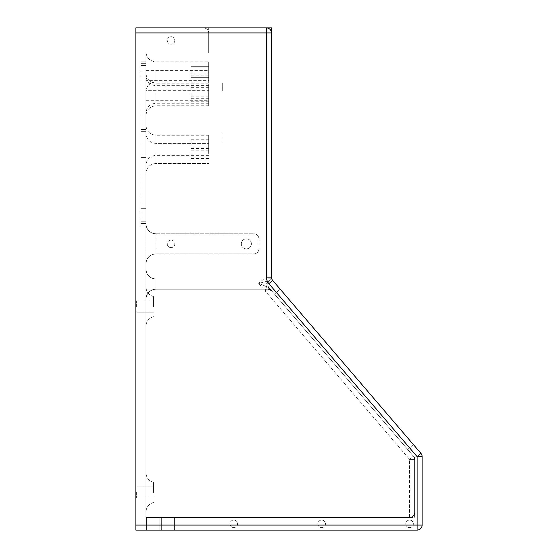 <?xml version="1.0" encoding="UTF-8"?>
<svg xmlns="http://www.w3.org/2000/svg" width="558" height="558" viewBox="0 0 558 558"><rect width="100%" height="100%" fill="white"/><g stroke="black" fill="none" stroke-linecap="round" stroke-linejoin="round"><path stroke-width="0.42" stroke-dasharray="2.79 2.09" d="M145.917 80.631L145.917 100.719L145.917 80.631L208.692 80.631L208.692 70.587L208.692 100.719L208.692 80.631M191.115 80.631L191.115 86.155L191.115 80.631M417.105 530.1L135.873 530.1L417.105 530.1L417.105 456.625L422.127 456.625A5.022 5.022 0 0 0 422.099 456.116A5.022 5.022 0 0 1 422.127 456.625L422.127 525.078A5.022 5.022 0 0 1 417.105 530.1A5.022 5.022 0 0 0 422.127 525.078A5.022 5.022 0 0 1 417.105 530.1L174.591 530.1L174.591 517.545L146.566 517.545L146.566 530.1L135.873 530.1L135.873 27.9L203.67 27.9C206.711 28.207 208.385 29.881 208.692 32.922L208.692 53.01L145.917 53.01L145.917 225.014L145.917 61.798L145.917 81.886L140.895 81.886L140.895 204.925L145.917 204.925L145.917 517.545L145.917 53.01L208.692 53.01L145.917 53.01L145.917 517.545L146.566 517.545L146.566 530.1L174.591 530.1L174.591 517.545L409.572 517.545C412.613 517.238 414.287 515.564 414.594 512.523L414.594 459.415A5.022 5.022 0 0 0 413.387 456.144L269.019 287.719A5.022 5.022 0 0 1 269.563 280.632L267.826 282.222L265.203 290.983L267.826 282.222L269.563 280.632A5.022 5.022 0 0 0 269.019 287.719L413.387 456.144A5.022 5.022 0 0 1 414.594 459.415L409.572 459.415L413.387 456.144L409.572 459.415L414.594 459.415L414.594 512.523A5.022 5.022 0 0 1 409.572 517.545C412.613 517.238 414.287 515.564 414.594 512.523L414.594 459.415A5.022 5.022 0 0 0 413.387 456.144L407.668 449.476L413.387 444.573L420.92 453.361A5.022 5.022 0 0 1 422.127 456.625A5.022 5.022 0 0 0 420.92 453.361L417.105 456.625L268.865 283.68A10.044 10.044 0 0 1 266.445 277.145L271.467 277.145A5.022 5.022 0 0 0 271.739 278.77L261.583 279.042L271.467 279L269.563 280.632L258.668 283.359L269.019 287.719L258.668 283.359L269.563 280.632A5.022 5.022 0 0 0 269.019 287.719L271.788 290.948L269.019 287.719L265.203 290.983L269.019 287.719A5.022 5.022 0 0 1 269.563 280.632L271.739 278.77A5.022 5.022 0 0 0 272.674 280.409A5.022 5.022 0 0 1 271.739 278.77M274.487 294.101L271.788 290.948L267.973 289.197A5.022 5.022 0 0 1 271.788 290.948L267.973 289.197L155.961 289.197L267.973 289.197L263.669 289.197L258.668 283.359L263.669 289.197L155.961 289.197C149.872 289.804 146.524 293.152 145.917 299.241A10.044 10.044 0 0 1 155.961 289.197C149.872 289.804 146.524 293.152 145.917 299.241L145.917 268.956C146.524 275.045 149.872 278.393 155.961 279L271.467 279L155.961 279A10.044 10.044 0 0 1 145.917 268.956A10.044 10.044 0 0 0 155.961 279L261.549 279L155.961 279C149.872 278.393 146.524 275.045 145.917 268.956L145.917 263.934A10.044 10.044 0 0 1 155.961 253.89C149.872 254.497 146.524 257.845 145.917 263.934L145.917 223.758C146.524 229.847 149.872 233.195 155.961 233.802C149.872 233.195 146.524 229.847 145.917 223.758A10.044 10.044 0 0 0 155.961 233.802A10.044 10.044 0 0 1 145.917 223.758L145.917 204.925L140.895 204.925L140.895 225.014L140.895 61.798L140.895 204.925L145.917 204.925L140.895 204.925L140.895 225.014L145.917 225.014L140.895 225.014L140.895 61.798L145.917 61.798L140.895 61.798L140.895 81.886L145.917 81.886L140.895 81.886L145.917 81.886L145.917 53.01L208.692 53.01L208.692 32.922A5.022 5.022 0 0 0 203.67 27.9L266.445 27.9A5.022 5.022 0 0 1 271.467 32.922L266.445 32.922L266.445 27.9L266.445 32.922L271.467 32.922L271.467 277.145L271.467 32.922A5.022 5.022 0 0 0 266.445 27.9L203.67 27.9A5.022 5.022 0 0 1 208.692 32.922C208.385 29.881 206.711 28.207 203.67 27.9L266.445 27.9A5.022 5.022 0 0 1 271.467 32.922L266.445 32.922L266.445 27.9L208.692 27.9L208.692 53.01L145.917 53.01L145.917 517.545L409.572 517.545A5.022 5.022 0 0 0 414.594 512.523L414.594 459.415A5.022 5.022 0 0 0 414.566 458.906A5.022 5.022 0 0 1 414.594 459.415A5.022 5.022 0 0 0 413.387 456.144L274.487 294.101L407.668 449.476L413.387 444.573L280.207 289.197L274.487 294.101L271.788 290.948A5.022 5.022 0 0 0 267.973 289.197L155.961 289.197A10.044 10.044 0 0 0 145.917 299.241L145.917 517.545L409.572 517.545L409.572 459.415L265.203 290.983L409.572 459.415L409.572 517.545L174.591 517.545L174.591 530.1L174.591 517.545L146.566 517.545L146.566 530.1L146.566 517.545L145.917 517.545L414.594 517.545L414.594 457.56L265.748 283.903L271.467 279L271.467 32.922L271.467 277.145A5.022 5.022 0 0 0 272.674 280.409L280.207 289.197L274.487 294.101L280.207 289.197L413.387 444.573L407.668 449.476L413.387 444.573L420.92 453.361L272.674 280.409L280.207 289.197L274.487 294.101M153.45 306.621L153.45 296.577L153.45 306.621M145.917 306.621L145.917 286.854L145.917 306.621M145.917 492.435L145.917 472.668L145.917 492.435M145.917 93.186L145.917 113.274L145.917 93.186M145.917 153.45L145.917 173.538L145.917 153.45M153.45 492.435L153.45 482.391L153.45 492.435M208.692 93.186L208.692 103.23L208.692 93.186M208.692 71.843L208.692 61.798L208.692 71.843M208.692 153.45L208.692 143.406L208.692 153.45M155.961 233.802L253.89 233.802A5.022 5.022 0 0 1 258.912 238.824L258.912 248.868A5.022 5.022 0 0 1 253.89 253.89L155.961 253.89C149.872 254.497 146.524 257.845 145.917 263.934A10.044 10.044 0 0 1 155.961 253.89L253.89 253.89A5.022 5.022 0 0 0 258.912 248.868A5.022 5.022 0 0 1 253.89 253.89A5.022 5.022 0 0 0 258.912 248.868L258.912 238.824A5.022 5.022 0 0 0 253.89 233.802A5.022 5.022 0 0 1 258.912 238.824A5.022 5.022 0 0 0 253.89 233.802L155.961 233.802L253.89 233.802L155.961 233.802L155.961 253.89L155.961 233.802M241.335 243.846A5.022 5.022 0 0 0 248.868 248.198A5.022 5.022 0 0 0 248.868 239.494A5.022 5.022 0 0 0 241.335 243.846A5.022 5.022 0 0 1 248.868 239.494A5.022 5.022 0 0 1 248.868 248.198A5.022 5.022 0 0 1 241.335 243.846A5.022 5.022 0 0 0 248.868 248.198A5.022 5.022 0 0 0 248.868 239.494A5.022 5.022 0 0 0 241.335 243.846A5.022 5.022 0 0 0 248.868 248.198A5.022 5.022 0 0 0 248.868 239.494A5.022 5.022 0 0 0 241.335 243.846A5.022 5.022 0 0 0 248.868 248.198A5.022 5.022 0 0 0 248.868 239.494A5.022 5.022 0 0 0 241.335 243.846A5.022 5.022 0 0 0 248.868 248.198A5.022 5.022 0 0 0 248.868 239.494A5.022 5.022 0 0 0 241.335 243.846A5.022 5.022 0 0 0 248.868 248.198A5.022 5.022 0 0 0 248.868 239.494A5.022 5.022 0 0 0 241.335 243.846M136.626 306.621L136.626 301.097L136.626 306.621M136.626 492.435L136.626 497.959L136.626 492.435M191.115 93.186L191.115 98.71L191.115 93.186M191.115 71.843L191.115 77.367L191.115 71.843M191.115 153.45L191.115 158.974L191.115 153.45M208.692 90.675L208.692 85.151L208.692 90.675L145.917 90.675M191.115 90.675L191.115 85.151L191.115 90.675M145.917 145.289L145.917 125.201L145.917 145.289M145.917 95.697L145.917 115.785L145.917 95.697M208.692 145.289L208.692 135.245L208.692 145.289M208.692 95.697L208.692 105.741L208.692 95.697M208.692 32.922L208.692 53.01L208.692 32.922L266.445 32.922L208.692 32.922M251.379 243.846A5.022 5.022 0 0 1 243.846 248.198A5.022 5.022 0 0 1 243.846 239.494A5.022 5.022 0 0 1 251.379 243.846A5.022 5.022 0 0 1 243.846 248.198A5.022 5.022 0 0 1 243.846 239.494A5.022 5.022 0 0 1 251.379 243.846M135.873 525.078L135.873 27.9L135.873 525.078L422.127 525.078L422.127 456.625L422.127 525.078M171.027 36.689A3.767 3.767 0 0 1 174.291 42.338A3.767 3.767 0 0 1 167.763 42.338A3.767 3.767 0 0 1 171.027 36.689A3.767 3.767 0 0 1 174.291 42.338A3.767 3.767 0 0 1 167.763 42.338A3.767 3.767 0 0 1 171.027 36.689M171.027 240.079A3.767 3.767 0 0 1 174.291 245.729A3.767 3.767 0 0 1 167.763 245.729A3.767 3.767 0 0 1 171.027 240.079A3.767 3.767 0 0 1 174.291 245.729A3.767 3.767 0 0 1 167.763 245.729A3.767 3.767 0 0 1 171.027 240.079M409.572 520.056A3.767 3.767 0 0 1 412.836 525.706A3.767 3.767 0 0 1 406.308 525.706A3.767 3.767 0 0 1 409.572 520.056A3.767 3.767 0 0 1 412.836 525.706A3.767 3.767 0 0 1 406.308 525.706A3.767 3.767 0 0 1 409.572 520.056M233.802 520.056A3.767 3.767 0 0 1 237.066 525.706A3.767 3.767 0 0 1 230.538 525.706A3.767 3.767 0 0 1 233.802 520.056A3.767 3.767 0 0 1 237.066 525.706A3.767 3.767 0 0 1 230.538 525.706A3.767 3.767 0 0 1 233.802 520.056M321.687 520.056A3.767 3.767 0 0 1 324.951 525.706A3.767 3.767 0 0 1 318.423 525.706A3.767 3.767 0 0 1 321.687 520.056A3.767 3.767 0 0 1 324.951 525.706A3.767 3.767 0 0 1 318.423 525.706A3.767 3.767 0 0 1 321.687 520.056M145.917 225.014L140.895 225.014L145.917 225.014M145.917 61.798L140.895 61.798L145.917 61.798M191.115 145.289L191.115 139.765L191.115 145.289M191.115 95.697L191.115 101.221L191.115 95.697M222.035 141.516L222.035 133.006L222.035 141.516M222.279 91.045L222.279 83.037L222.279 91.045M269.563 280.632A5.022 5.022 0 0 0 269.019 287.719A5.022 5.022 0 0 1 269.563 280.632M263.711 279.035L258.668 283.359L263.711 279.035M155.961 289.197L155.961 279L155.961 289.197M155.961 93.186L155.961 103.23L155.961 93.186M155.961 71.843L155.961 81.886L155.961 71.843M155.961 153.45L155.961 163.494L155.961 153.45M271.467 277.145L266.445 277.145A10.044 10.044 0 0 0 267.826 282.222A10.044 10.044 0 0 1 266.445 277.145L266.445 32.922L266.445 277.145L271.467 277.145A5.022 5.022 0 0 0 272.674 280.409L268.865 283.68M145.917 78.12L140.895 78.12L145.917 78.12M145.917 65.565L140.895 65.565L145.917 65.565M145.917 63.326L140.895 63.326L145.917 63.326M145.917 129.435L140.895 129.435L145.917 129.435M145.917 131.681L140.895 131.681L145.917 131.681M145.917 155.131L140.895 155.131L145.917 155.131M145.917 157.377L140.895 157.377L145.917 157.377M145.917 223.486L140.895 223.486L145.917 223.486M145.917 221.247L140.895 221.247L145.917 221.247M145.917 208.692L140.895 208.692L145.917 208.692M161.332 530.1L161.332 517.545L161.332 530.1M159.825 530.1L159.825 517.545L159.825 530.1M155.961 145.289L155.961 135.245L155.961 145.289M155.961 95.697L155.961 105.741L155.961 95.697M266.445 277.145L266.445 32.922L135.873 32.922M145.917 70.587L208.692 70.587M208.692 75.107L191.115 75.107M208.692 86.155L191.115 86.155M153.45 296.577C148.735 295.043 146.224 291.806 145.917 286.854C146.224 291.806 148.735 295.043 153.45 296.577M153.45 316.665C148.735 318.2 146.224 321.436 145.917 326.388C146.224 321.436 148.735 318.2 153.45 316.665M153.45 482.391C148.735 480.856 146.224 477.62 145.917 472.668C146.224 477.62 148.735 480.856 153.45 482.391M153.45 502.479C148.735 504.014 146.224 507.25 145.917 512.202C146.224 507.25 148.735 504.014 153.45 502.479M208.692 103.23L155.961 103.23C149.858 103.823 146.51 107.171 145.917 113.274M208.692 83.142L155.961 83.142C149.858 82.549 146.51 79.201 145.917 73.098M145.994 53.01C147.117 58.437 150.437 61.366 155.961 61.798L208.692 61.798L155.961 61.798C150.437 61.366 147.117 58.437 145.994 53.01M155.961 81.886C149.858 82.479 146.51 85.827 145.917 91.931C146.51 85.827 149.858 82.479 155.961 81.886L208.692 81.886L155.961 81.886M155.961 163.494C149.858 164.087 146.51 167.435 145.917 173.538C146.51 167.435 149.858 164.087 155.961 163.494L208.692 163.494L155.961 163.494M155.961 143.406C149.858 142.813 146.51 139.465 145.917 133.362C146.51 139.465 149.858 142.813 155.961 143.406L208.692 143.406L155.961 143.406M153.45 301.097L136.626 301.097L153.45 301.097M153.45 312.145L136.626 312.145L153.45 312.145M153.45 486.911L136.626 486.911L153.45 486.911M153.45 497.959L136.626 497.959L153.45 497.959M208.692 87.662L191.115 87.662M208.692 98.71L191.115 98.71M208.692 66.318L191.115 66.318L208.692 66.318M208.692 77.367L191.115 77.367L208.692 77.367M208.692 147.926L191.115 147.926M208.692 158.974L191.115 158.974M145.917 100.719L208.692 100.719M208.692 85.151L191.115 85.151M208.692 96.199L191.115 96.199M208.692 155.333L155.961 155.333C149.858 155.926 146.51 159.274 145.917 165.377M208.692 135.245L155.961 135.245C149.858 134.652 146.51 131.304 145.917 125.201M208.692 105.741L155.961 105.741C149.858 106.334 146.51 109.682 145.917 115.785M208.692 85.653L155.961 85.653C149.858 85.06 146.51 81.712 145.917 75.609M208.692 148.428L191.115 148.428M208.692 158.472L191.115 158.472M208.692 139.765L191.115 139.765M208.692 150.813L191.115 150.813M208.692 90.173L191.115 90.173M208.692 101.221L191.115 101.221"/><path stroke-width="0.84" d="M266.445 27.9A5.022 5.022 0 0 1 271.467 32.922L266.445 32.922L266.445 277.145L271.467 277.145L271.467 27.9L266.445 27.9L266.445 32.922L135.873 32.922L135.873 27.9L266.445 27.9M422.127 525.078L417.105 525.078L417.105 530.1A5.022 5.022 0 0 0 422.127 525.078L422.127 456.625A5.022 5.022 0 0 0 420.92 453.361L417.105 456.625L422.127 456.625A5.022 5.022 0 0 0 420.92 453.361L272.674 280.409A5.022 5.022 0 0 1 271.467 277.145A5.022 5.022 0 0 0 271.739 278.77M266.445 277.145A10.044 10.044 0 0 0 268.865 283.68L417.105 456.625L417.105 525.078L135.873 525.078L135.873 530.1L417.105 530.1M135.873 525.078L135.873 32.922M272.674 280.409L268.865 283.68"/></g></svg>
